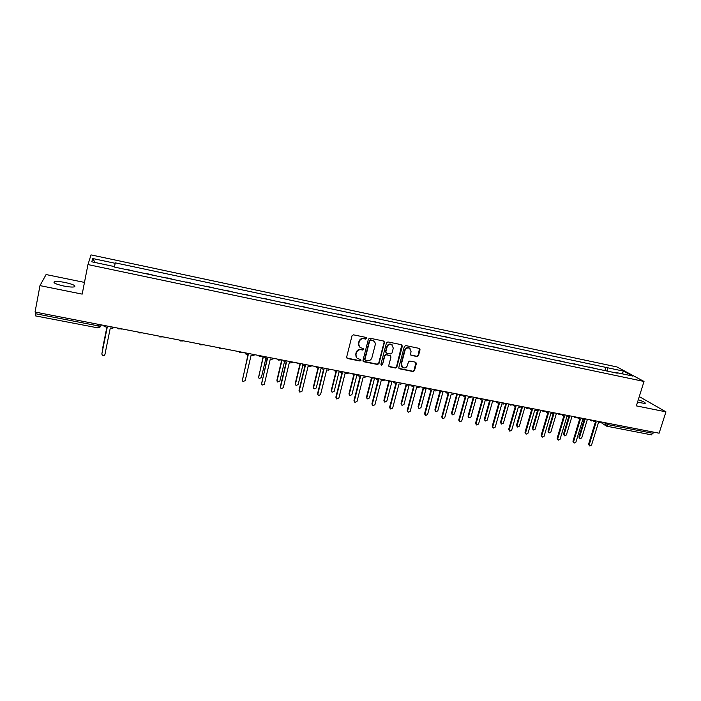 <?xml version="1.0" encoding="UTF-8"?>
<svg xmlns="http://www.w3.org/2000/svg" width="701" height="701" viewBox="0 0 701 701"><rect width="100%" height="100%" fill="white"/><g stroke="black" fill="none" stroke-linecap="round" stroke-linejoin="round"><path stroke-width="1.05" d="M366.579 338.399L365.975 337.409L353.488 334.833L352.016 335.779L346.644 357.116L347.53 358.526L359.972 360.997L360.997 360.332L360.603 359.429L357.799 358.684C356.248 357.747 355.652 356.353 355.994 354.522L356.45 352.752C357.256 350.509 358.824 349.501 361.146 349.729L362.759 350.053L363.784 349.396L363.381 348.476L360.647 347.757C359.043 346.82 358.43 345.409 358.781 343.534L359.227 341.755C360.042 339.503 361.611 338.495 363.942 338.732L365.554 339.065L366.579 338.399M359.508 346.855L358.509 343.245L358.956 341.475C359.771 339.223 361.339 338.215 363.661 338.452L365.274 338.785L366.22 337.496M346.758 357.983L359.701 360.691L360.673 359.464M356.651 357.729L355.731 354.215L356.178 352.454C356.984 350.211 358.553 349.203 360.875 349.44L362.478 349.764L363.442 348.502M637.498 402.269L645.122 403.461C645.849 402.777 643.571 401.542 638.287 399.736M65.202 282.503C60.137 281.522 56.544 281.241 54.441 281.662C52.724 282.74 55.826 284.185 63.738 286.017C68.829 286.998 72.396 287.27 74.455 286.84C76.12 285.754 73.044 284.308 65.202 282.503M417.042 356.555L418.479 355.626L420.039 349.764L419.452 348.441L405.791 345.602L404.337 346.531L398.834 367.482L399.386 368.77L413.064 371.53L414.501 370.601L416.368 363.556L415.807 362.259L409.822 361.024L408.385 361.953L407.456 365.458C406.536 367.639 405.003 368.384 402.856 367.692L401.366 364.24L404.994 350.456C405.879 348.292 407.395 347.53 409.524 348.178L411.093 351.7L410.479 353.996L411.058 355.302L417.042 356.555L416.701 356.257L418.138 355.328L419.513 348.476M644.017 381.458L636.368 405.879L665.95 411.846L659.124 433.2L35.05 312.033L39.983 285.614L82.183 294.122L87.958 264.575L644.017 381.458L616.968 366.947L91.034 254.892L87.958 264.575M384.437 342.447L383.587 341.028L369.865 338.206L368.393 339.153L362.987 360.358L363.854 361.76L377.532 364.476L378.987 363.539L384.437 342.447L383.964 341.185M387.925 341.922L401.498 344.717L402.339 346.128L396.836 367.087L395.39 368.025L389.327 366.772L388.766 365.484L390.983 356.984L390.142 355.582L386.286 354.802L384.831 355.74L382.527 364.616L381.309 365.195L380.915 364.292L386.461 342.859L387.925 341.922M84.471 282.415L46.091 274.547L39.983 285.614M665.95 411.846L639.277 396.591M653.411 432.088L651.448 434.839L606.856 426.226M35.269 315.783L35.488 313.715L98.228 325.869L100.856 325.991L101.233 324.887M35.777 312.173L35.488 313.715M134.942 271.41L126.303 269.254M155.254 275.695L146.675 273.556M175.329 279.936L166.803 277.806M195.185 284.124L186.711 282.012M214.804 288.26L206.392 286.166M234.213 292.361L225.853 290.275M253.403 296.409L245.105 294.341M272.382 300.414L264.137 298.354M291.152 304.374L282.959 302.333M309.719 308.291L301.57 306.267M328.086 312.173L319.989 310.149M338.127 314.293L338.592 314.39M346.25 316.002L338.206 313.995M356.152 318.096L356.643 318.193M364.222 319.796L356.222 317.798M373.975 321.855L374.5 321.969M381.992 323.547L374.054 321.566M391.614 325.579L392.166 325.693M399.588 327.262L391.684 325.29M409.06 329.26L409.647 329.382M416.981 330.933L409.139 328.971M426.331 332.905L426.944 333.036M434.199 334.57L426.401 332.616M443.409 336.506L444.057 336.646M451.242 338.162L443.488 336.226M460.32 340.081L460.986 340.222M468.102 341.72L460.399 339.792M477.048 343.613L477.749 343.753M484.785 345.243L477.127 343.332M493.609 347.1L494.336 347.258M501.303 348.73L493.688 346.829M509.995 350.561L510.749 350.719M517.645 352.174L510.074 350.29M526.214 353.987L526.994 354.154M533.82 355.591L526.293 353.707M542.276 357.379L543.082 357.545M549.838 358.973L542.355 357.098M558.171 360.726L558.995 360.901M565.689 362.312L558.25 360.454M573.9 364.047L574.759 364.231M581.374 365.624L573.979 363.775M589.48 367.333L590.356 367.526M596.91 368.91L589.559 367.07M607.679 371.18L607.197 367.675L623.671 371.171L632.723 376.043L615.986 372.503L617.248 373.195L114.622 267.116L114.692 266.643L91.77 261.797L92.742 258.538L115.174 263.296L114.535 266.608M607.197 367.675L115.236 262.84L115.174 263.296M604.902 370.592L605.988 367.017M92.742 258.538L95.091 262.498M621.918 373.756L623.671 371.171M363.109 361.252L377.243 364.17L378.698 363.232L384.139 342.167M370.724 340.125L369.699 340.782L364.941 359.394L365.335 360.305L367.236 360.708C369.55 360.936 371.109 359.928 371.916 357.703L375.175 345.015C375.534 343.104 374.895 341.694 373.274 340.765L370.435 339.845L369.699 340.782M365.002 359.964L364.669 359.087L369.409 340.502M374.062 341.282L372.415 340.476M370.435 339.845L372.126 340.187M388.906 366.395L395.084 367.71L396.529 366.781L401.831 344.848M390.518 355.731L385.979 354.504L384.525 355.442L382.527 364.616M381.309 365.195L382.229 364.301M393.296 348.125L391.719 344.585C389.554 343.919 388.021 344.682 387.127 346.864L385.857 351.762L386.707 353.164L390.562 353.944L392.017 353.006L393.296 348.125M392.28 344.945L391.403 344.305C389.248 343.639 387.714 344.393 386.829 346.574L387.127 346.864M386.014 352.708L385.559 351.464L386.829 346.574M410.655 354.969L416.701 356.257M410.032 348.476L409.2 347.889C407.071 347.249 405.555 348.003 404.67 350.158L404.994 350.456M401.988 367.026L401.051 363.933L404.67 350.158M398.974 368.411L412.731 371.215L414.168 370.286L415.877 362.294M106.885 327.279L102.863 348.8M102.758 347.652L106.859 327.279M103.389 325.299L104.23 326.447L107.218 327.349L101.847 353.97L102.32 355.319C103.52 356.003 104.388 355.74 104.922 354.54L110.302 327.945L112.046 328.287L114.614 327.481M101.882 353.716L107.192 327.341M263.462 356.38L258.581 377.164L259.125 378.54L261.333 377.681L265.933 358.106M258.59 377.786L263.19 356.327M282.047 359.99L277.123 380.643L277.666 382.027L279.839 381.151L284.492 361.655M277.14 381.318L276.904 380.222L281.741 359.928M300.414 363.635L295.454 384.087L296.006 385.471L298.144 384.586L302.885 365.063M295.489 384.814L295.209 383.666L300.002 363.924M318.464 367.701L313.592 387.495L314.144 388.88L316.247 387.995L321.111 368.305M313.636 388.258L313.329 387.066L318.07 367.815M336.392 371.442L331.538 390.86L332.09 392.245L334.167 391.36L339.17 371.399M331.591 391.666L331.249 390.439L335.998 371.434M354.18 374.974L349.291 394.199L349.843 395.574L351.893 394.689L357.019 374.544M349.361 395.031L348.975 393.769L353.777 374.851M371.81 378.312L366.86 397.493L367.412 398.878L369.436 397.984L374.606 377.962M366.938 398.352L366.518 397.064L371.407 378.084M389.283 381.502L384.244 400.762L384.796 402.137L386.794 401.244L391.912 381.721M384.332 401.638L383.885 400.332L388.897 381.125M406.624 384.49L401.454 403.995L401.997 405.362L403.978 404.468L409.034 385.419M401.542 404.889L401.06 403.557L406.221 384.095M423.772 387.504L418.479 407.193L419.023 408.56L420.977 407.658L426.033 388.88M418.567 408.096L418.068 406.755L423.264 387.408M440.657 390.781L435.33 410.357L435.873 411.724L437.801 410.821L442.892 392.157M435.426 411.277L434.892 409.919L440.132 390.676M457.376 394.032L452.005 413.485L452.548 414.852L454.45 413.949L459.611 395.276M452.084 414.405L451.549 413.047L456.824 393.918M473.92 397.239L468.513 416.587L469.048 417.945L470.932 417.042L476.198 398.256M468.636 417.568L468.031 416.14L473.341 397.125M490.297 400.42L484.847 419.654L485.381 421.012L487.248 420.109L492.637 401.112M484.996 420.661L484.347 419.207L489.701 400.306M244.772 352.761L245.771 354.023L248.25 354.68L242.362 380.117L242.914 381.528L245.201 380.643L251.098 355.232L252.71 355.538L255.12 354.759M242.353 380.678L247.996 354.627M264.058 356.494L265.066 357.773L267.493 358.404L261.543 383.684L262.095 385.094L264.356 384.201L270.314 358.956L271.909 359.262L274.301 358.483M261.543 384.314L267.204 358.351M283.134 360.2L284.15 361.488L286.525 362.093L280.514 387.215L281.066 388.626L283.292 387.732L289.311 362.636L290.889 362.943L293.263 362.163M280.523 387.898L280.286 386.777L286.21 362.031M302 363.863L303.025 365.151L305.347 365.747L299.266 390.702L299.826 392.113L302.017 391.211L308.107 366.272L309.658 366.579L312.015 365.808M299.292 391.438L299.012 390.264L304.996 365.677M320.655 367.482L321.689 368.779L323.958 369.348L317.825 394.155L318.385 395.566L320.541 394.663L326.684 369.874L328.226 370.181L330.557 369.409M317.86 394.926L317.535 393.708L323.582 369.278M320.839 367.92L320.523 367.455M339.1 371.066L340.143 372.362L342.368 372.914L336.173 397.572L336.734 398.983L338.863 398.072L345.067 373.44L346.592 373.738L348.905 372.967M336.226 398.378L335.867 397.125L341.965 372.836M339.328 371.574L338.942 371.031M357.352 374.606L358.395 375.911L360.577 376.446L354.32 400.946L354.881 402.356L356.984 401.436L363.249 376.963L364.748 377.252L367.044 376.49M354.382 401.787L353.987 400.499L360.148 376.358M357.615 375.175L357.16 374.571M375.403 378.111L376.455 379.416L378.593 379.933L372.284 404.284L372.836 405.695L374.912 404.775L381.23 380.45L382.72 380.739L384.998 379.977M372.354 405.152L371.916 403.837L378.137 379.846M375.701 378.733L375.184 378.067M393.261 381.581L394.312 382.886L396.407 383.386L390.045 407.588L390.606 408.998L392.648 408.078L399.018 383.894L400.49 384.183L402.751 383.421M390.124 408.481L389.66 407.141L395.925 383.298M393.585 382.247L393.016 381.528M410.935 385.007L411.978 386.312L414.037 386.803L407.614 410.865L408.175 412.267L410.19 411.338L416.622 387.303L418.076 387.592L420.311 386.829M407.702 411.767L407.211 410.409L413.529 386.707M411.268 385.708L410.655 384.954M428.407 388.407L429.45 389.703L431.474 390.185L425.008 414.098L425.56 415.491L427.557 414.571L434.033 390.676L435.47 390.956L437.696 390.203M425.095 415.018L424.569 413.643L430.94 390.08M428.767 389.134L428.101 388.345M445.705 391.763L446.747 393.059L448.728 393.524L442.208 417.297L442.76 418.69L444.732 417.77L451.26 394.015L452.688 394.295L454.888 393.541M442.305 418.225L441.753 416.841L448.176 393.419M446.081 392.516L445.372 391.693M462.809 395.084L463.852 396.38L465.797 396.836L459.234 420.469L459.786 421.853L461.731 420.933L468.303 397.318L469.714 397.598L471.896 396.845M459.348 421.432L458.752 420.004L465.219 396.722M463.203 395.863L462.45 395.014M479.738 398.37L480.781 399.666L482.691 400.113L476.084 423.597L476.627 424.981L478.546 424.061L485.171 400.586L486.564 400.858L488.737 400.113M476.207 424.596L475.576 423.132L482.086 399.991M480.15 399.167L479.361 398.299L476.68 398.589L475.734 397.59M496.492 401.62L497.526 402.917L499.41 403.347L492.75 426.699L493.294 428.083L495.195 427.154L501.863 403.82L503.248 404.091L505.395 403.347M492.899 427.724L492.225 426.234L498.788 403.224M496.913 402.435L496.133 401.647M506.508 403.566L501.022 422.694L501.557 424.044L503.397 423.141L508.882 404.03L509.592 404.591M501.18 423.719L500.505 422.247L505.885 403.443M513.071 404.845L514.105 406.133L515.954 406.554L509.25 429.774L509.785 431.15L511.669 430.221L518.381 407.027L519.748 407.29L521.877 406.554L516.497 425.253L517.557 427.04L519.38 426.138L524.909 407.141M509.408 430.826L508.707 429.301L515.305 406.431M513.5 405.669L512.738 404.95M522.552 406.685L517.04 425.7M517.207 426.751L516.497 425.253M529.483 408.026L530.508 409.314L532.331 409.726L525.584 432.815L526.109 434.182L527.976 433.253L534.723 410.19L536.081 410.453L538.193 409.717M525.75 433.884L525.014 432.342L531.656 409.594M529.912 408.867L529.167 408.201M538.438 409.77L532.891 428.679L533.408 430.02L535.213 429.117L540.769 410.216M533.075 429.748L532.322 428.223L537.623 410.173M545.728 411.207L546.736 412.46L548.533 412.871L541.742 435.82L542.267 437.179L544.107 436.259L550.907 413.327L552.248 413.59L554.342 412.854M541.926 436.907L541.154 435.347L547.84 412.731M546.167 412.039L545.431 411.426M554.088 413.091L548.585 431.623L549.093 432.955L550.881 432.061L556.471 413.266M548.778 432.71L547.998 431.168L553.238 413.537M561.816 414.405L562.807 415.579L564.568 415.973L557.742 438.791L558.259 440.158L560.081 439.229L566.925 416.429L568.248 416.692L570.334 415.956M557.935 439.895L557.129 438.318L563.858 415.842M562.263 415.185L561.527 414.606M569.527 416.525L564.121 434.541L564.629 435.873L566.399 434.97L572.016 416.289M564.323 435.636L563.516 434.085L568.73 416.718M577.747 417.568L578.711 418.663L580.446 419.049L573.576 441.744L574.093 443.093L575.898 442.173L582.776 419.505L586.15 419.032M573.786 442.857L572.954 441.262L579.709 418.909M578.194 418.304L577.458 417.752M584.879 419.75L579.508 437.433L580.007 438.756L581.76 437.853L587.412 419.277M579.718 438.537L578.886 436.977L584.108 419.759M593.519 420.696L594.448 421.713L596.157 422.098L589.252 444.662L589.76 446.002L591.548 445.082L598.461 422.545L601.817 422.072M589.471 445.783L588.603 444.18L595.412 421.949M593.957 421.38L593.23 420.863M603.465 422.388L608.293 424.675L653.017 433.341M605.498 422.782L605.252 423.588L606.803 426.217L608.687 423.404M121.676 328.848L121.124 329.19M121.615 328.839L118.197 328.857L117.488 328.042M142.408 332.879L139.061 332.931L138.316 332.081M162.974 336.866L159.688 336.953L158.917 336.086M179.272 340.038L180.078 340.931L183.101 340.975M199.399 343.946L200.223 344.857L203.299 344.787M223.251 348.572L220.14 348.73L219.29 347.801M242.888 352.384L239.821 352.568L238.962 351.622M262.305 356.152L259.282 356.353L258.406 355.398M281.504 359.885L278.525 360.095L277.631 359.131M300.492 363.565L297.548 363.793L296.646 362.82M319.27 367.21L316.361 367.447L315.45 366.474M337.838 370.82L334.964 371.066L334.044 370.084M356.204 374.387L353.365 374.641L352.437 373.651M374.378 377.909L371.556 378.181L370.627 377.182M392.35 381.405L389.554 381.668L388.626 380.678M410.129 384.858L407.36 385.129L406.422 384.139M427.715 388.266L424.972 388.547L424.026 387.557M445.117 391.649L442.392 391.929L441.446 390.939M462.327 394.987L459.628 395.276L458.682 394.286M496.22 401.568L493.548 401.866L492.61 400.867M512.904 404.81L510.24 405.108L509.312 404.109M527.231 408.464L525.829 407.316M543.564 411.627L542.188 410.497M559.731 414.764L558.373 413.634M575.731 417.866L574.391 416.745M591.574 420.942L590.242 419.82M98.534 324.361L97.807 327.919L100.856 325.991L101.084 324.852M606.19 425.998L606.803 426.217M99.498 327.691L101.04 325.842M97.825 327.858L35.225 315.836M401.06 403.557L401.454 403.995M418.068 406.755L418.479 407.193M434.892 409.919L435.33 410.357M451.549 413.047L452.005 413.485M468.031 416.14L468.513 416.587M484.347 419.207L484.847 419.654M242.362 380.117L242.195 379.679M261.543 383.684L261.342 383.245M280.514 387.215L280.286 386.777M299.266 390.702L299.012 390.264M317.825 394.155L317.535 393.708M336.173 397.572L335.867 397.125M354.32 400.946L353.987 400.499M372.284 404.284L371.916 403.837M390.045 407.588L389.66 407.141M407.614 410.865L407.211 410.409M425.008 414.098L424.569 413.643M442.208 417.297L441.753 416.841M459.234 420.469L458.752 420.004M476.084 423.597L475.576 423.132M492.75 426.699L492.225 426.234M500.505 422.247L501.022 422.694M509.25 429.774L508.707 429.301M525.584 432.815L525.014 432.342M532.322 428.223L532.891 428.679M541.742 435.82L541.154 435.347M547.998 431.168L548.585 431.623M557.742 438.791L557.129 438.318M563.516 434.085L564.121 434.541M573.576 441.744L572.954 441.262M578.886 436.977L579.508 437.433M589.252 444.662L588.603 444.18M54.441 281.662L54.214 282.862M475.436 397.537L475.953 397.966M492.251 400.797L492.856 401.296M526.766 408.315L529.413 408.017M525.347 407.228L526.144 407.833M543.117 411.487L545.746 411.189M541.645 410.392L542.53 411.049M559.293 414.624L561.922 414.326M557.768 413.52L558.741 414.221M575.311 417.735L577.922 417.428M573.725 416.613L574.785 417.358M591.162 420.81L593.765 420.512M589.523 419.689L590.663 420.469M605.708 425.673L601.134 422.58"/></g></svg>
